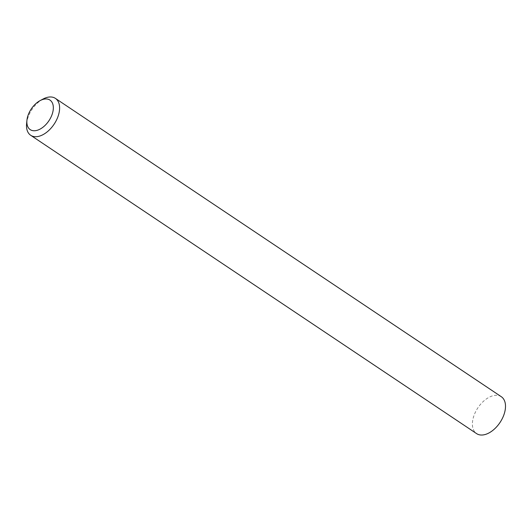 <?xml version="1.0" encoding="UTF-8"?>
<svg xmlns="http://www.w3.org/2000/svg" width="532" height="532" viewBox="0 0 532 532"><rect width="100%" height="100%" fill="white"/><g stroke="black" fill="none" stroke-linecap="round" stroke-linejoin="round"><path stroke-width="0.4" stroke-dasharray="2.66 2" d="M26.6 123.643A22.204 13.273 123.8 0 1 43.065 99.032M501.297 396.706A22.204 13.273 -56.2 0 0 491.688 396.141A22.204 13.273 -56.2 0 0 474.451 414.315A22.204 13.273 -56.2 0 0 476.599 433.62"/><path stroke-width="0.8" d="M42.287 99.644A17.769 10.62 -56.2 0 0 40.099 100.615A17.769 10.62 -56.2 0 0 26.933 120.299A17.769 10.62 -56.2 0 0 37.905 130.074A17.769 10.62 -56.2 0 0 53.16 110.23A17.769 10.62 -56.2 0 0 42.287 99.644M40.099 100.615L43.065 99.032A22.204 13.273 123.8 0 1 45.792 97.822A22.204 13.273 123.8 0 1 55.401 98.38A22.204 13.273 123.8 0 1 57.556 117.685A22.204 13.273 123.8 0 1 40.312 135.86A22.204 13.273 123.8 0 1 30.703 135.294A22.204 13.273 123.8 0 1 26.6 123.643L26.933 120.299M30.703 135.294L476.599 433.62A22.204 13.273 -56.2 0 0 486.208 434.178A22.204 13.273 -56.2 0 0 503.445 416.011A22.204 13.273 -56.2 0 0 501.297 396.706L55.401 98.38"/></g></svg>
